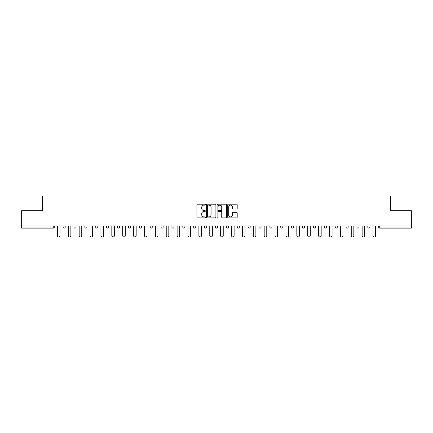 <?xml version="1.0" encoding="UTF-8"?>
<svg xmlns="http://www.w3.org/2000/svg" width="433" height="433" viewBox="0 0 433 433"><rect width="100%" height="100%" fill="white"/><g stroke="black" fill="none" stroke-linecap="round" stroke-linejoin="round"><path stroke-width="0.65" d="M205.339 204.657A0.482 0.482 0 0 0 204.858 204.176L197.583 204.176A0.687 0.687 0 0 0 196.896 204.863L196.896 217.187A0.687 0.687 0 0 0 197.583 217.869L204.858 217.869A0.482 0.482 0 0 0 205.339 217.393A0.482 0.482 0 0 0 204.858 216.911L203.916 216.911A2.192 2.192 0 0 1 201.724 214.719L201.724 213.696A2.192 2.192 0 0 1 203.916 211.504L204.858 211.504A0.482 0.482 0 0 0 205.339 211.023A0.482 0.482 0 0 0 204.858 210.546L203.916 210.546A2.192 2.192 0 0 1 201.724 208.354L201.724 207.326A2.192 2.192 0 0 1 203.916 205.134L204.858 205.134A0.482 0.482 0 0 0 205.339 204.657M236.51 209.004A0.687 0.687 0 0 0 237.197 208.316L237.197 204.863A0.687 0.687 0 0 0 236.51 204.176L228.435 204.176A0.687 0.687 0 0 0 227.747 204.863L227.747 217.187A0.687 0.687 0 0 0 228.435 217.869L236.51 217.869A0.687 0.687 0 0 0 237.197 217.187L237.197 213.009A0.687 0.687 0 0 0 236.51 212.327L233.057 212.327A0.687 0.687 0 0 0 232.369 213.009L232.369 215.082A1.829 1.829 0 0 1 230.54 216.911A1.829 1.829 0 0 1 228.705 215.082L228.705 206.969A1.829 1.829 0 0 1 230.54 205.134A1.829 1.829 0 0 1 232.369 206.969L232.369 208.316A0.687 0.687 0 0 0 233.057 209.004L236.51 209.004M21.65 225.988L21.65 210.709L42.439 210.709L42.439 196.057L390.561 196.057L390.561 210.709L411.35 210.709L411.35 225.988L21.65 225.988L21.65 227.103L53.254 227.103L53.254 225.988M215.899 204.863A0.687 0.687 0 0 0 215.217 204.176L207.136 204.176A0.687 0.687 0 0 0 206.449 204.863L206.449 217.187A0.687 0.687 0 0 0 207.136 217.869L215.217 217.869A0.687 0.687 0 0 0 215.899 217.187L215.899 204.863M217.783 204.176L225.864 204.176A0.687 0.687 0 0 1 226.551 204.863L226.551 217.187A0.687 0.687 0 0 1 225.864 217.869L222.405 217.869A0.687 0.687 0 0 1 221.723 217.187L221.723 212.186A0.687 0.687 0 0 0 221.036 211.504L218.741 211.504A0.687 0.687 0 0 0 218.059 212.186L218.059 217.393A0.482 0.482 0 0 1 217.577 217.869A0.482 0.482 0 0 1 217.101 217.393L217.101 204.863A0.687 0.687 0 0 1 217.783 204.176M54.298 225.988L54.298 227.103A1.045 1.045 0 0 1 53.254 228.153L21.65 228.153L21.65 227.103M411.35 225.988L411.35 228.153L379.746 228.153A1.045 1.045 0 0 1 378.702 227.103L378.702 225.988M65.183 225.988L65.183 227.103L63.088 227.103A1.045 1.045 0 0 0 64.138 228.153A1.045 1.045 0 0 1 63.088 227.103L63.088 225.988M53.254 228.153A1.045 1.045 0 0 0 54.298 227.103A1.045 1.045 0 0 1 53.254 228.153L53.254 227.103L54.298 227.103M73.973 225.988L73.973 227.103L73.973 225.988M76.067 225.988L76.067 227.103L76.067 225.988M86.946 225.988L86.946 227.103L84.857 227.103A1.045 1.045 0 0 0 85.902 228.153A1.045 1.045 0 0 1 84.857 227.103L84.857 225.988M95.742 225.988L95.742 227.103L95.742 225.988M97.831 225.988L97.831 227.103A1.045 1.045 0 0 1 96.786 228.153A1.045 1.045 0 0 1 95.742 227.103A1.045 1.045 0 0 0 96.786 228.153A1.045 1.045 0 0 0 97.831 227.103A1.045 1.045 0 0 1 96.786 228.153A1.045 1.045 0 0 1 95.742 227.103L97.831 227.103M106.621 227.103A1.045 1.045 0 0 0 107.671 228.153A1.045 1.045 0 0 0 108.715 227.103A1.045 1.045 0 0 1 107.671 228.153A1.045 1.045 0 0 0 108.715 227.103L108.715 225.988L108.715 227.103L106.621 227.103A1.045 1.045 0 0 0 107.671 228.153A1.045 1.045 0 0 1 106.621 227.103L106.621 225.988M119.6 225.988L119.6 227.103A1.045 1.045 0 0 1 118.55 228.153A1.045 1.045 0 0 1 117.505 227.103L117.505 225.988M129.435 228.153A1.045 1.045 0 0 0 130.479 227.103L130.479 225.988L130.479 227.103A1.045 1.045 0 0 1 129.435 228.153A1.045 1.045 0 0 1 128.39 227.103L128.39 225.988M141.364 225.988L141.364 227.103A1.045 1.045 0 0 1 140.319 228.153A1.045 1.045 0 0 1 139.269 227.103L139.269 225.988M152.248 225.988L152.248 227.103A1.045 1.045 0 0 1 151.204 228.153A1.045 1.045 0 0 1 150.154 227.103L150.154 225.988M162.083 228.153A1.045 1.045 0 0 0 163.133 227.103L163.133 225.988L163.133 227.103A1.045 1.045 0 0 1 162.083 228.153A1.045 1.045 0 0 1 161.038 227.103L161.038 225.988M174.012 225.988L174.012 227.103A1.045 1.045 0 0 1 172.967 228.153A1.045 1.045 0 0 1 171.923 227.103L171.923 225.988M184.896 225.988L184.896 227.103A1.045 1.045 0 0 1 183.852 228.153A1.045 1.045 0 0 1 182.802 227.103L182.802 225.988M195.781 225.988L195.781 227.103L193.686 227.103A1.045 1.045 0 0 0 194.736 228.153A1.045 1.045 0 0 1 193.686 227.103L193.686 225.988M206.665 225.988L206.665 227.103A1.045 1.045 0 0 1 205.615 228.153A1.045 1.045 0 0 1 204.571 227.103L204.571 225.988M217.545 225.988L217.545 227.103A1.045 1.045 0 0 1 216.5 228.153A1.045 1.045 0 0 1 215.455 227.103L215.455 225.988M228.429 225.988L228.429 227.103A1.045 1.045 0 0 1 227.385 228.153A1.045 1.045 0 0 1 226.335 227.103L226.335 225.988M238.264 228.153A1.045 1.045 0 0 0 239.314 227.103L239.314 225.988L239.314 227.103A1.045 1.045 0 0 1 238.264 228.153A1.045 1.045 0 0 1 237.219 227.103L237.219 225.988M250.198 225.988L250.198 227.103A1.045 1.045 0 0 1 249.148 228.153A1.045 1.045 0 0 1 248.104 227.103L248.104 225.988M261.077 225.988L261.077 227.103A1.045 1.045 0 0 1 260.033 228.153A1.045 1.045 0 0 1 258.988 227.103L258.988 225.988M269.867 225.988L269.867 227.103L269.867 225.988M271.962 225.988L271.962 227.103A1.045 1.045 0 0 1 270.917 228.153A1.045 1.045 0 0 1 269.867 227.103L271.962 227.103A1.045 1.045 0 0 1 270.917 228.153M280.752 225.988L280.752 227.103L280.752 225.988M282.846 225.988L282.846 227.103A1.045 1.045 0 0 1 281.796 228.153A1.045 1.045 0 0 1 280.752 227.103L282.846 227.103A1.045 1.045 0 0 1 281.796 228.153M291.636 225.988L291.636 227.103L291.636 225.988M293.731 225.988L293.731 227.103L293.731 225.988M302.521 225.988L302.521 227.103L302.521 225.988M304.61 225.988L304.61 227.103L304.61 225.988M315.495 225.988L315.495 227.103A1.045 1.045 0 0 1 314.45 228.153A1.045 1.045 0 0 1 313.4 227.103L313.4 225.988M326.379 225.988L326.379 227.103L324.285 227.103A1.045 1.045 0 0 0 325.329 228.153A1.045 1.045 0 0 1 324.285 227.103L324.285 225.988M337.258 225.988L337.258 227.103A1.045 1.045 0 0 1 336.214 228.153A1.045 1.045 0 0 1 335.169 227.103L335.169 225.988M346.054 225.988L346.054 227.103L346.054 225.988M348.143 225.988L348.143 227.103L348.143 225.988M359.027 225.988L359.027 227.103A1.045 1.045 0 0 1 357.983 228.153A1.045 1.045 0 0 1 356.933 227.103L356.933 225.988M369.912 225.988L369.912 227.103L367.817 227.103A1.045 1.045 0 0 0 368.862 228.153A1.045 1.045 0 0 1 367.817 227.103L367.817 225.988M64.138 228.153A1.045 1.045 0 0 0 65.183 227.103A1.045 1.045 0 0 1 64.138 228.153A1.045 1.045 0 0 1 63.088 227.103M75.017 228.153A1.045 1.045 0 0 1 73.973 227.103A1.045 1.045 0 0 0 75.017 228.153A1.045 1.045 0 0 0 76.067 227.103A1.045 1.045 0 0 1 75.017 228.153A1.045 1.045 0 0 1 73.973 227.103L76.067 227.103A1.045 1.045 0 0 1 75.017 228.153M86.946 227.103A1.045 1.045 0 0 1 85.902 228.153A1.045 1.045 0 0 0 86.946 227.103A1.045 1.045 0 0 1 85.902 228.153A1.045 1.045 0 0 1 84.857 227.103M194.736 228.153A1.045 1.045 0 0 0 195.781 227.103A1.045 1.045 0 0 1 194.736 228.153A1.045 1.045 0 0 1 193.686 227.103M292.681 228.153A1.045 1.045 0 0 1 291.636 227.103A1.045 1.045 0 0 0 292.681 228.153A1.045 1.045 0 0 0 293.731 227.103A1.045 1.045 0 0 1 292.681 228.153A1.045 1.045 0 0 1 291.636 227.103L293.731 227.103M303.565 228.153A1.045 1.045 0 0 1 302.521 227.103A1.045 1.045 0 0 0 303.565 228.153A1.045 1.045 0 0 0 304.61 227.103A1.045 1.045 0 0 1 303.565 228.153A1.045 1.045 0 0 1 302.521 227.103L304.61 227.103A1.045 1.045 0 0 1 303.565 228.153M326.379 227.103A1.045 1.045 0 0 1 325.329 228.153A1.045 1.045 0 0 0 326.379 227.103A1.045 1.045 0 0 1 325.329 228.153A1.045 1.045 0 0 1 324.285 227.103M347.098 228.153A1.045 1.045 0 0 1 346.054 227.103A1.045 1.045 0 0 0 347.098 228.153A1.045 1.045 0 0 0 348.143 227.103A1.045 1.045 0 0 1 347.098 228.153A1.045 1.045 0 0 1 346.054 227.103L348.143 227.103M368.862 228.153A1.045 1.045 0 0 0 369.912 227.103A1.045 1.045 0 0 1 368.862 228.153A1.045 1.045 0 0 1 367.817 227.103M207.889 205.134A0.482 0.482 0 0 0 207.407 205.615L207.407 216.435A0.482 0.482 0 0 0 207.889 216.911L208.879 216.911A2.192 2.192 0 0 0 211.071 214.719L211.071 207.326A2.192 2.192 0 0 0 208.879 205.134L207.889 205.134M221.723 207.001A1.829 1.829 0 0 0 219.888 205.166A1.829 1.829 0 0 0 218.059 207.001L218.059 209.859A0.687 0.687 0 0 0 218.741 210.546L221.036 210.546A0.687 0.687 0 0 0 221.723 209.859L221.723 207.001M57.405 225.988L57.405 235.649A1.288 1.288 0 0 0 58.693 236.943A1.288 1.288 0 0 0 59.987 235.649L59.987 225.988M68.29 225.988L68.29 235.649A1.288 1.288 0 0 0 69.578 236.943A1.288 1.288 0 0 0 70.866 235.649L70.866 225.988M79.169 225.988L79.169 235.649A1.288 1.288 0 0 0 80.462 236.943A1.288 1.288 0 0 0 81.75 235.649L81.75 225.988M90.053 225.988L90.053 235.649A1.288 1.288 0 0 0 91.341 236.943A1.288 1.288 0 0 0 92.635 235.649L92.635 225.988M100.938 225.988L100.938 235.649A1.288 1.288 0 0 0 102.226 236.943A1.288 1.288 0 0 0 103.519 235.649L103.519 225.988M111.822 225.988L111.822 235.649A1.288 1.288 0 0 0 113.11 236.943A1.288 1.288 0 0 0 114.399 235.649L114.399 225.988M122.701 225.988L122.701 235.649A1.288 1.288 0 0 0 123.995 236.943A1.288 1.288 0 0 0 125.283 235.649L125.283 225.988M133.586 225.988L133.586 235.649A1.288 1.288 0 0 0 134.874 236.943A1.288 1.288 0 0 0 136.168 235.649L136.168 225.988M144.47 225.988L144.47 235.649A1.288 1.288 0 0 0 145.759 236.943A1.288 1.288 0 0 0 147.052 235.649L147.052 225.988M155.35 225.988L155.35 235.649A1.288 1.288 0 0 0 156.643 236.943A1.288 1.288 0 0 0 157.931 235.649L157.931 225.988M166.234 225.988L166.234 235.649A1.288 1.288 0 0 0 167.528 236.943A1.288 1.288 0 0 0 168.816 235.649L168.816 225.988M177.119 225.988L177.119 235.649A1.288 1.288 0 0 0 178.407 236.943A1.288 1.288 0 0 0 179.7 235.649L179.7 225.988M188.003 225.988L188.003 235.649A1.288 1.288 0 0 0 189.291 236.943A1.288 1.288 0 0 0 190.585 235.649L190.585 225.988M198.882 225.988L198.882 235.649A1.288 1.288 0 0 0 200.176 236.943A1.288 1.288 0 0 0 201.464 235.649L201.464 225.988M209.767 225.988L209.767 235.649A1.288 1.288 0 0 0 211.06 236.943A1.288 1.288 0 0 0 212.349 235.649L212.349 225.988M220.651 225.988L220.651 235.649A1.288 1.288 0 0 0 221.94 236.943A1.288 1.288 0 0 0 223.233 235.649L223.233 225.988M231.536 225.988L231.536 235.649A1.288 1.288 0 0 0 232.824 236.943A1.288 1.288 0 0 0 234.118 235.649L234.118 225.988M242.415 225.988L242.415 235.649A1.288 1.288 0 0 0 243.709 236.943A1.288 1.288 0 0 0 244.997 235.649L244.997 225.988M253.3 225.988L253.3 235.649A1.288 1.288 0 0 0 254.593 236.943A1.288 1.288 0 0 0 255.881 235.649L255.881 225.988M264.184 225.988L264.184 235.649A1.288 1.288 0 0 0 265.472 236.943A1.288 1.288 0 0 0 266.766 235.649L266.766 225.988M275.069 225.988L275.069 235.649A1.288 1.288 0 0 0 276.357 236.943A1.288 1.288 0 0 0 277.65 235.649L277.65 225.988M285.948 225.988L285.948 235.649A1.288 1.288 0 0 0 287.241 236.943A1.288 1.288 0 0 0 288.53 235.649L288.53 225.988M296.832 225.988L296.832 235.649A1.288 1.288 0 0 0 298.126 236.943A1.288 1.288 0 0 0 299.414 235.649L299.414 225.988M307.717 225.988L307.717 235.649A1.288 1.288 0 0 0 309.005 236.943A1.288 1.288 0 0 0 310.299 235.649L310.299 225.988M318.601 225.988L318.601 235.649A1.288 1.288 0 0 0 319.89 236.943A1.288 1.288 0 0 0 321.178 235.649L321.178 225.988M329.481 225.988L329.481 235.649A1.288 1.288 0 0 0 330.774 236.943A1.288 1.288 0 0 0 332.062 235.649L332.062 225.988M340.365 225.988L340.365 235.649A1.288 1.288 0 0 0 341.659 236.943A1.288 1.288 0 0 0 342.947 235.649L342.947 225.988M351.25 225.988L351.25 235.649A1.288 1.288 0 0 0 352.538 236.943A1.288 1.288 0 0 0 353.831 235.649L353.831 225.988M362.134 225.988L362.134 235.649A1.288 1.288 0 0 0 363.422 236.943A1.288 1.288 0 0 0 364.71 235.649L364.71 225.988M373.013 225.988L373.013 235.649A1.288 1.288 0 0 0 374.307 236.943A1.288 1.288 0 0 0 375.595 235.649L375.595 225.988M379.746 225.988L379.746 227.103L411.35 227.103M378.702 227.103L379.746 227.103L379.746 228.153M118.55 228.153A1.045 1.045 0 0 0 119.6 227.103L117.505 227.103M130.479 227.103L128.39 227.103M140.319 228.153A1.045 1.045 0 0 0 141.364 227.103L139.269 227.103M151.204 228.153A1.045 1.045 0 0 0 152.248 227.103L150.154 227.103M163.133 227.103L161.038 227.103M172.967 228.153A1.045 1.045 0 0 0 174.012 227.103L171.923 227.103M183.852 228.153A1.045 1.045 0 0 0 184.896 227.103L182.802 227.103M205.615 228.153A1.045 1.045 0 0 0 206.665 227.103L204.571 227.103M216.5 228.153A1.045 1.045 0 0 0 217.545 227.103L215.455 227.103M227.385 228.153A1.045 1.045 0 0 0 228.429 227.103L226.335 227.103M239.314 227.103L237.219 227.103M249.148 228.153A1.045 1.045 0 0 0 250.198 227.103L248.104 227.103M260.033 228.153A1.045 1.045 0 0 0 261.077 227.103L258.988 227.103M314.45 228.153A1.045 1.045 0 0 0 315.495 227.103L313.4 227.103M336.214 228.153A1.045 1.045 0 0 0 337.258 227.103L335.169 227.103M357.983 228.153A1.045 1.045 0 0 0 359.027 227.103L356.933 227.103"/></g></svg>
